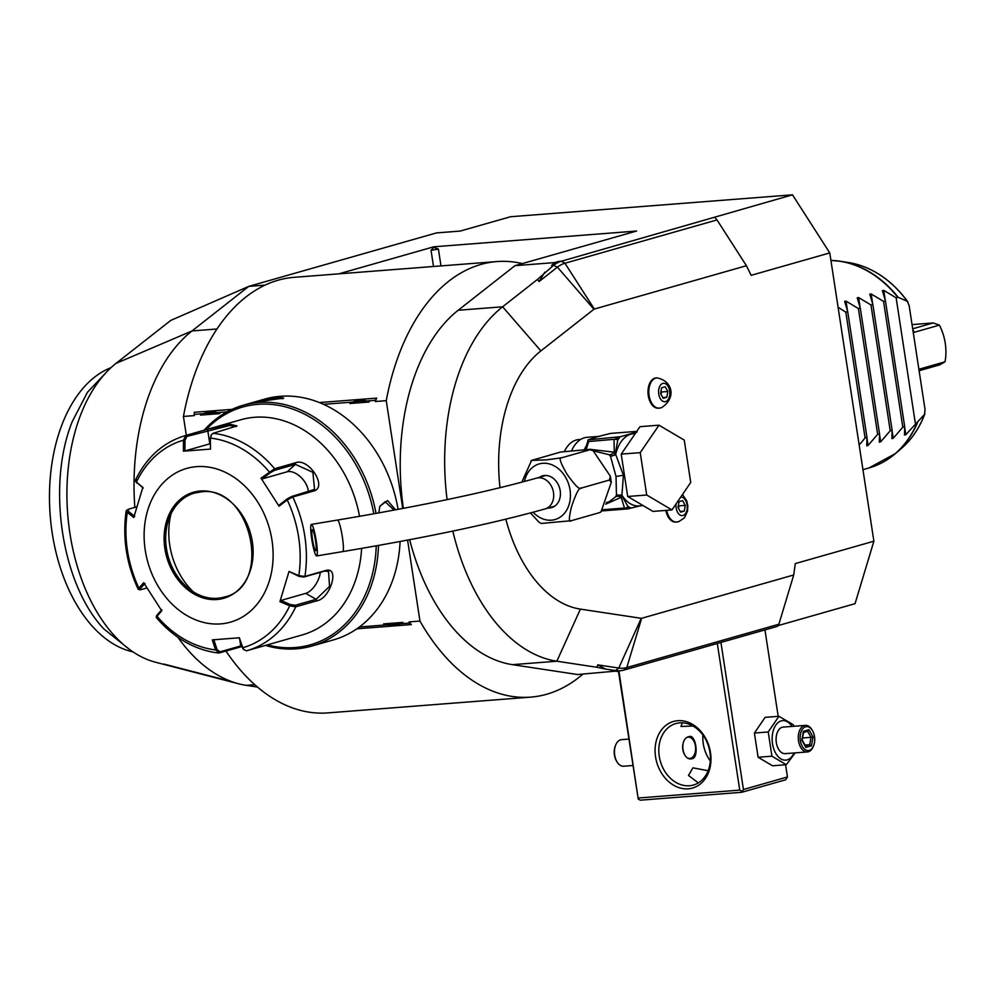 <?xml version="1.0" encoding="UTF-8"?>
<svg xmlns="http://www.w3.org/2000/svg" width="995" height="995" viewBox="0 0 995 995"><rect width="100%" height="100%" fill="white"/><g stroke="black" fill="none" stroke-linecap="round" stroke-linejoin="round"><path stroke-width="1.49" d="M741.723 792.294L743.439 789.508L787.455 776.971L785.751 779.757L741.723 792.294L640.32 800.179L638.268 799.172L618.417 671.065M638.268 799.172L618.902 670.928M544.887 272.12L539.103 281.535L537.524 279.396L553.556 265.317A53.282 32.288 -94.4 0 1 561.416 261.212L792.493 194.821L829.768 252.917L873.884 541.205L855.053 603.666L777.916 625.644M505.821 519.191A135.855 82.324 85.6 0 0 580.396 609.114L641.228 618.318A2.662 1.617 85.6 0 0 641.651 618.293L793.724 574.973L778.886 624.226L777.418 626.352L623.977 670.058A53.282 32.288 -94.4 0 1 620.096 670.754A53.282 32.288 -94.4 0 1 615.569 670.593L605.632 669.088L597.771 664.871L596.876 667.272L605.632 669.088M619.288 670.817L577.523 674.523L512.425 664.66A186.475 112.995 85.6 0 1 409.654 539.7M792.493 194.821L510.572 216.736L460.262 231.064L436.432 232.917L248.775 286.373L265.043 285.105M254.782 684.684L246.225 685.356A186.475 112.995 -94.4 0 1 238.75 683.814L155.593 662.247A157.919 95.694 -94.4 0 1 69.153 528.022A157.919 95.694 -94.4 0 1 116.005 363.399L170.779 320.402L248.775 286.373L191.998 330.949A186.475 112.995 -94.4 0 0 134.835 507.4M554.513 262.605L551.616 265.466L558.655 261.424L554.513 262.605L514.962 265.677L636.589 231.039L433.783 246.797L338.797 273.849M873.884 541.205L795.266 563.593L793.724 574.973M829.768 252.917L751.15 275.317L746.412 265.727L594.326 309.047A2.662 1.617 85.6 0 0 593.94 309.246L540.882 350.899A135.855 82.324 85.6 0 0 500 487.712M580.732 439.404L578.717 439.566A34.626 20.982 85.6 0 0 576.18 440.026A34.626 20.982 85.6 0 0 564.488 451.257M656.476 377.913A15.186 9.204 85.6 0 0 656.053 377.926A15.186 9.204 85.6 0 0 654.946 378.125A15.186 9.204 85.6 0 0 648.155 394.704A15.186 9.204 85.6 0 0 658.416 408.199A15.186 9.204 85.6 0 0 658.827 408.149M665.854 510.398A15.186 9.204 85.6 0 0 675.841 522.089A15.186 9.204 85.6 0 0 676.264 522.039M539.103 281.535L557.411 267.157A50.969 30.882 -94.4 0 1 564.936 263.24L717.009 219.92L714.858 217.507M717.009 219.92L746.412 265.727M537.524 279.396L502.624 306.796A186.475 112.995 85.6 0 0 447.103 499.627M452.812 531.094A186.475 112.995 85.6 0 0 556.852 661.215L596.876 667.272M778.886 624.226L626.8 667.545A50.969 30.882 -94.4 0 1 618.753 668.043L597.771 664.871M620.096 670.754L613.641 670.742L617.074 671.451M514.962 265.677L458.185 310.253A186.475 112.995 85.6 0 0 403.385 508.358M522.288 263.588A218.44 132.372 85.6 0 0 496.866 261.561A218.44 132.372 85.6 0 0 386.247 400.674L402.739 508.482M407.577 540.098L419.965 621.067A218.44 132.372 85.6 0 0 530.721 697.122A218.44 132.372 85.6 0 0 582.958 674.1M225.927 651.016A218.44 132.372 85.6 0 0 327.902 712.893L530.721 697.122M356.844 628.815L411.333 624.586L409.057 621.912L419.965 621.067M431.034 250.317L438.409 249.098L433.845 247.245L431.034 250.317L433.509 266.486M319.395 402.565L376.682 398.112L375.339 401.532L386.247 400.674M496.866 261.561L294.047 277.331A218.44 132.372 85.6 0 0 183.428 416.445L194.336 415.599L194.286 412.291L232.034 409.355M323.562 404.343L375.152 400.338L375.339 401.532M409.057 621.912L409.243 623.106L385.376 624.959A21.579 17.039 74.1 0 1 383.61 623.89L402.9 622.397A21.579 17.039 74.1 0 1 401.495 623.703M385.376 624.959L359.419 626.974M183.428 416.445L186.314 435.288M194.149 414.405L218.017 412.552A21.579 17.039 74.1 0 1 219.783 413.621C214 410.724 207.569 411.221 200.492 415.114A21.579 17.039 74.1 0 1 201.898 413.808M200.492 415.114L219.783 413.621M218.017 412.552L227.059 411.843M349.879 403.51L369.17 402.005C363.386 399.107 356.956 399.604 349.879 403.51A21.579 17.039 74.1 0 1 351.285 402.191M367.404 400.935A21.579 17.039 74.1 0 1 369.17 402.005M375.152 400.338L376.682 398.112M409.243 623.106L411.333 624.586M383.61 623.89C391.632 626.154 398.062 625.656 402.9 622.397M238.75 683.814A186.475 112.995 -94.4 0 1 177.831 637.235M246.225 685.356L257.518 687.06M398.087 509.353A125.196 98.853 -105.9 0 0 264.881 399.057L243.19 405.239A125.196 98.853 -105.9 0 0 204.162 430.201M378.809 512.91L379.879 506.094L387.565 500.572L395.55 509.826M376.023 513.408A125.196 98.853 -105.9 0 0 243.19 405.239M277.978 396.968L283.737 398.099L255.28 402.104L277.978 396.968L277.505 398.199L282.791 398.734M265.466 645.407A125.196 98.853 -105.9 0 0 311.783 646.066A125.196 98.853 -105.9 0 0 378.486 545.447M311.783 646.066L333.474 639.885A125.196 98.853 -105.9 0 0 400.102 541.504M267.294 644.884A123.604 97.585 -105.9 0 0 376.247 545.845M373.809 513.806A123.604 97.585 -105.9 0 0 304.159 413.957A123.604 97.585 -105.9 0 0 206.002 429.678M211.176 435.263L210.331 438.26L210.505 449.081L183.391 451.183L183.453 440.213L185.791 435.437L206.624 429.504L230.143 424.268L236.959 425.935L213.092 433.31L211.388 434.84L210.567 438.099A107.933 85.222 74.1 0 1 269.222 471.854L270.242 472.737L274.632 470.299L295.465 464.366L312.865 472.326L314.582 489.378L291.473 496.555L287.082 498.992L287.232 499.925L279.048 506.231L261.026 478.147L274.632 468.72L295.453 462.787C308.624 457.302 328.089 487.562 313.599 491.057L292.766 496.99L287.232 499.925A107.933 85.222 74.1 0 1 298.823 575.645L298.923 576.341L303.786 577.05L324.619 571.118L328.537 571.478L329.544 586.366L316.111 599.338L295.279 605.271L295.764 606.813L289.719 605.831L279.918 601.627L289.023 571.441L298.823 575.645L304.918 576.428L325.751 570.483C340.091 566.329 330.365 598.866 316.584 600.88L295.764 606.813A111.888 88.331 74.1 0 1 246.735 650.742L302.157 634.959A111.888 88.331 -105.9 0 0 361.62 548.407M359.543 516.318A111.888 88.331 -105.9 0 0 254.67 417.278A111.888 88.331 -105.9 0 0 240.865 419.753L185.443 435.536A111.888 88.331 74.1 0 1 185.791 435.437L186.923 436.395L229.671 425.499L236.151 426.532M246.374 650.842L246.735 650.742A111.888 88.331 74.1 0 1 246.387 650.842L243.315 649.175M242.046 646.526L219.087 652.969L215.542 649.909L212.271 639.885L239.385 637.77L242.656 647.795A107.933 85.222 74.1 0 0 289.719 605.831L290.416 604.562L280.864 600.458L305.751 593.368A15.982 7.612 -60.1 0 0 320.29 572.349M295.279 605.271L290.416 604.562M239.148 637.658L243.564 649.536M242.332 647.422L243.078 648.902M241.76 645.655L219.895 651.849L216.985 649.399L213.801 639.623M146.912 587.958L140.705 589.724L140.233 588.667L144.971 583.468M140.705 589.724L138.877 588.082L143.728 582.734L161.75 610.818L156.277 617.198L156.551 615.743M139.897 589.811L138.193 589.264C126.365 563.73 122.36 537.561 126.203 510.733L128.392 509.229L136.775 506.841M139.412 589.289L138.877 588.082A107.933 85.222 74.1 0 1 127.285 512.363L126.203 510.733M136.415 479.466L136.377 482.177L142.857 487.326L133.753 517.524L127.285 512.363L128.392 511.33L128.392 509.229M136.9 483.11L135.556 481.244L143.205 488.135M136.377 482.177A107.933 85.222 74.1 0 1 183.453 440.213L184.983 440.238L186.923 436.395M184.983 440.238L184.921 450.934L209.808 443.845A15.982 1.555 171.3 0 1 210.306 443.708M210.331 438.26L210.505 449.081M220.654 623.89A79.911 63.095 -105.9 0 0 271.996 540.335A79.911 63.095 -105.9 0 0 196.587 466.643A79.911 63.095 -105.9 0 0 145.245 550.198A79.911 63.095 -105.9 0 0 220.654 623.89M261.026 478.147L262.257 478.869L270.242 472.737M262.257 478.869L287.145 471.792A15.982 9.166 -131.7 0 1 300.801 477.165A15.982 9.166 -131.7 0 1 308.214 491.791M287.082 498.992L279.11 505.124L279.048 506.231M289.023 571.441L298.923 576.341M279.918 601.627L280.864 600.458M157.546 617.559L156.887 616.154A107.933 85.222 74.1 0 0 215.542 649.909L216.985 649.399M219.895 651.849L218.328 653.031C194.796 649.996 174.125 638.168 156.339 617.534M156.887 616.154L157.073 614.922L157.546 615.98M134.698 516.355L128.392 511.33M184.921 450.934L183.391 451.183M200.953 491.903A54.078 42.698 -105.9 0 0 194.435 493.085A54.078 42.698 -105.9 0 0 168.901 518.93A54.078 42.698 -105.9 0 0 166.439 548.407A54.078 42.698 -105.9 0 0 188.739 588.58A54.078 42.698 -105.9 0 0 217.47 598.269A54.078 42.698 -105.9 0 0 224.099 597.087M171.028 513.855A68.456 54.053 -105.9 0 0 169.735 545.098A68.456 54.053 -105.9 0 0 193.217 591.776M161.812 609.711L157.073 614.922M379.742 506.505L385.102 501.679L394.057 510.112M259.869 401.893L277.505 398.199M599.711 436.332L587.038 437.315A36.23 21.952 -94.4 0 0 584.388 437.788A36.23 21.952 85.6 0 0 571.789 450.337M606.303 502.574L609.151 501.754L615.694 496.716L616.452 495.124L616.029 476.481L610.52 456.431L609.276 454.752L593.393 450.847M600.395 512.226L599.562 512.636L601.042 511.716L611.303 482.314L609.388 480.05L610.37 476.244L593.082 450.648L589.948 449.74L590.707 449.267L560.67 452.016L531.579 460.399L546.292 459.889L561.64 457.799C558.518 457.066 560.309 462.538 567.013 474.217C575.035 485.498 579.724 490.125 581.092 488.122C579.239 487.276 576.093 493.321 571.64 506.256C568.767 517.985 568.642 522.798 571.267 520.708L541.23 523.457L538.855 522.076L530.497 512.935M521.828 482.165L531.541 460.486M589.948 449.74L561.64 457.799M609.388 480.05L581.092 488.122M599.562 512.636L571.267 520.708M539.564 477.264A16.517 13.034 74.1 0 1 542.573 475.846A16.517 13.034 74.1 0 1 544.613 475.486A16.517 13.034 74.1 0 1 559.961 489.428A16.517 13.034 74.1 0 1 551.628 507.624A16.517 13.034 74.1 0 1 549.588 507.985A16.517 13.034 74.1 0 1 548.32 508.01M316.31 541.367A15.982 2.077 -99.4 0 0 311.398 524.402A15.982 2.077 -99.4 0 0 311.721 538.967A15.982 2.077 -99.4 0 0 316.634 555.931A15.982 2.077 -99.4 0 0 316.31 541.367M312.48 539.365A10.659 1.381 80.6 0 1 312.268 529.651A10.659 1.381 80.6 0 1 315.539 540.969A10.659 1.381 80.6 0 1 315.763 550.683A10.659 1.381 80.6 0 1 312.48 539.365M605.644 504.166L621.191 497.326L621.303 495.112L616.452 495.124L621.937 495.249L623.392 475.249L615.681 454.379L610.52 456.431L615.271 454.889M621.216 454.118L639.984 426.668L659.001 425.188L684.249 440.101L690.729 482.463L671.961 509.925L652.944 511.405L627.696 496.48L621.216 454.118L640.233 452.638L659.001 425.188M671.961 509.925L646.713 495.012L627.696 496.48M646.713 495.012L640.233 452.638M637.111 431.967L620.407 436.718A38.892 23.569 85.6 0 0 617.771 439.964L615.184 454.379A2.662 0.995 -166.6 0 0 615.681 454.379A36.23 21.952 85.6 0 1 630.867 434.181A36.23 21.952 85.6 0 1 633.516 433.696L635.27 433.571M596.192 437.166L588.057 439.865L620.407 436.718M598.443 436.494A36.23 21.952 85.6 0 0 597.075 436.805L597.995 436.594M594.512 437.812A36.23 21.952 85.6 0 1 597.075 436.805L610.544 433.41L636.763 431.37M586.291 449.193L588.667 441.556L615.047 439.218A2.662 0.833 10 0 1 617.771 439.964L618.231 437.34M615.047 439.218L617.161 437.601M615.184 454.379L614.288 452.203A5.323 3.52 -41.1 0 1 609.276 454.752M614.027 439.591L614.288 452.203L590.968 449.417M587.896 440.412L587.684 441.643A2.662 0.833 10 0 1 588.033 441.32L588.667 441.556M588.057 439.865L588.033 441.32L588.057 439.865M621.39 494.901L627.944 506.467A38.892 23.569 85.6 0 0 631.315 508.01L628.069 508.88L624.499 508.022L621.191 497.326A5.323 4.104 30.4 0 0 615.694 496.716M631.315 508.01L639.996 505.87M601.788 510.92L628.069 508.88M629.138 508.632L627.944 506.467A2.662 1.281 151 0 1 625.594 508.134M621.452 495.323A2.662 1.418 146.9 0 1 621.937 495.249A36.23 21.952 85.6 0 0 639.138 505.945L643.168 505.622M602.709 509.714L624.499 508.022M665.593 401.607A9.241 5.597 -94.4 0 1 658.752 394.082A9.241 5.597 -94.4 0 1 662.819 383.436A9.241 5.597 85.6 0 1 669.66 390.973A9.241 5.597 85.6 0 1 665.593 401.607M667.832 391.495L665.22 386.769L661.588 387.801L660.58 393.56L663.192 398.286L666.824 397.254L667.832 391.495L661.501 391.98L661.066 394.443M661.003 391.097L661.501 391.98M666.824 397.254L662.794 397.565M680.642 497.226A9.241 5.597 85.6 0 1 687.135 505.186A9.241 5.597 85.6 0 1 683.018 515.497A9.241 5.597 -94.4 0 1 676.115 503.843M685.269 505.373L682.645 500.647L679.013 501.679L678.005 507.438L680.617 512.164L684.249 511.131L685.269 505.373L678.926 505.87L678.49 508.333M678.441 504.975L678.926 505.87M684.249 511.131L680.219 511.442M882.378 290.602L885.438 300.851L883.56 301.385L871.172 293.96L872.665 303.761M871.172 293.96L869.792 294.184M869.829 294.346L872.864 304.433L870.973 304.967L858.586 297.542L860.09 307.343M858.586 297.542L857.217 297.766M857.255 297.928L860.277 308.015L858.399 308.549L846.011 301.124L847.516 310.925M846.011 301.124L844.643 301.348M844.68 301.51L847.703 311.597L845.825 312.131L838.088 307.268M882.416 290.764L883.747 290.378L896.134 297.803L898.236 297.356L907.266 301.274L909.144 305.614L925.014 409.343L924.566 414.343L905.823 434.666L904.492 435.039L904.691 426.644L902.813 427.178L893.249 438.248L891.918 438.633L892.105 430.226L890.226 430.76L880.674 441.83L879.331 442.215L879.53 433.808L877.652 434.342L868.088 445.412L866.757 445.797L866.956 437.39L865.078 437.924L859.17 445.063M904.691 426.644L885.438 300.851M915.388 423.596L896.134 297.803M848.785 262.593A102.796 81.167 -105.9 0 1 907.266 301.274L907.863 301.833C891.607 279.794 871.906 266.71 848.785 262.593L840.725 261.312A106.465 84.053 74.1 0 1 898.236 297.356M901.657 448.21C911.88 439.28 919.629 427.8 924.865 413.771L924.566 414.343A102.796 81.167 -105.9 0 1 901.657 448.21L895.488 453.533A106.465 84.053 74.1 0 1 882.49 462.476M912.042 324.606L933.211 322.952L939.417 325.129L914.256 332.293L912.813 329.656M939.417 325.129A47.412 37.437 74.1 0 1 945.25 343.238A47.412 37.437 74.1 0 1 945.026 361.819L939.628 364.891L919.542 370.613M919.268 371.782L919.877 368.983L945.026 361.819M912.689 328.798L933.211 322.952M902.813 427.178L883.56 301.385M892.105 430.226L872.864 304.433M890.226 430.76L870.973 304.967M879.53 433.808L860.277 308.015M877.652 434.342L858.399 308.549M866.956 437.39L847.703 311.597M865.078 437.924L845.825 312.131M128.89 648.939L104.04 629.101C61.653 584.811 46.417 485.274 72.274 421.544L87.498 392.217L107.298 371.272M133.181 651.986L130.867 651.377A144.897 87.809 -94.4 0 1 64.961 417.452A144.897 87.809 -94.4 0 1 108.878 368.548L111.067 367.603M743.439 789.508L720.927 642.447M787.455 776.971L785.59 764.769M778.177 716.35L764.956 629.897M741.797 791.125L739.745 790.117L717.308 643.479M739.745 790.117L638.342 798.002M688.241 788.824A34.626 27.338 74.1 0 1 655.568 756.884A34.626 27.338 74.1 0 1 677.819 720.678A34.626 27.338 74.1 0 1 710.492 752.618A34.626 27.338 74.1 0 1 688.241 788.824M679.796 722.855A31.964 25.236 74.1 0 1 709.497 749.844A31.964 25.236 74.1 0 1 693.366 785.043A31.964 25.236 74.1 0 1 689.411 785.751A31.964 25.236 74.1 0 1 659.71 758.762A31.964 25.236 74.1 0 1 675.841 723.564A31.964 25.236 74.1 0 1 679.796 722.855M698.291 782.891L688.49 775.441L692.918 767.841L708.141 770.702M702.918 735.081A31.964 25.236 -105.9 0 0 710.306 760.988M692.968 726.002L681.003 726.487L682.284 722.818M692.408 758.65C682.247 761.871 678.677 738.526 689.037 736.636C695.704 733.676 699.274 757.021 692.408 758.65L691.575 758.799M689.037 736.636L689.833 736.487M690.518 758.762A11.194 6.778 85.6 0 0 694.41 754.62A11.194 6.778 85.6 0 0 694.485 754.446M693.391 740.342A11.194 6.778 85.6 0 0 693.291 740.168A11.194 6.778 85.6 0 0 688.851 736.686M688.888 758.327A10.659 6.455 85.6 0 0 690.729 758.252A10.659 6.455 85.6 0 0 694.56 754.272A10.659 6.455 85.6 0 0 693.49 740.504A10.659 6.455 85.6 0 0 687.694 737.233M682.856 744.223A10.659 6.455 85.6 0 0 684.747 755.006M795.179 752.879L786.361 764.707L772.53 765.777L758.103 757.257L754.397 733.054L765.13 717.358L778.948 716.288L793.388 724.808L793.836 726.263M794.085 752.966A19.813 12.002 -94.4 0 1 787.182 759.869A19.813 12.002 -94.4 0 1 772.506 743.713A19.813 12.002 -94.4 0 1 781.212 720.89A19.813 12.002 -94.4 0 1 792.02 726.412M785.229 753.65L807.405 751.934A13.321 8.072 85.6 0 1 798.413 740.081A13.321 8.072 85.6 0 1 804.37 725.554A13.321 8.072 -94.4 0 1 805.341 725.367L783.164 727.096A13.321 8.072 85.6 0 0 782.194 727.27A13.321 8.072 85.6 0 0 776.224 741.81A13.321 8.072 85.6 0 0 785.229 753.65A13.321 8.072 85.6 0 0 786.199 753.476M786.361 764.707L771.933 756.188L768.227 731.972L778.948 716.288M771.933 756.188L758.103 757.257M768.227 731.972L754.397 733.054M807.405 751.934A13.321 8.072 85.6 0 0 808.388 751.76A13.321 8.072 -94.4 0 0 813.176 746.772L813.549 745.889A11.99 7.263 -94.4 0 1 809.233 750.367A11.99 7.263 85.6 0 1 800.353 740.591A11.99 7.263 85.6 0 1 805.627 726.773A11.99 7.263 -94.4 0 1 812.343 730.405A11.99 7.263 -94.4 0 1 813.549 745.889M805.341 725.367A13.321 8.072 -94.4 0 1 811.833 729.571A13.321 8.072 -94.4 0 1 812.094 730.007M808.985 729.721L803.413 731.313L801.858 740.156L805.875 747.419L811.447 745.827L813.014 736.984L808.985 729.721L807.654 731.288L803.525 732.457M803.164 732.581L807.654 731.288M803.413 731.313L803.002 732.606L803.413 731.313M813.014 736.984L811 737.332L807.654 731.3M811.447 745.827L809.706 744.695L811 737.332L802.555 737.991M805.875 747.419L805.054 746.026M805.005 745.068L809.706 744.695L805.477 745.902M632.87 765.503L623.604 766.212A13.321 8.072 -94.4 0 1 617.111 762.021A13.321 8.072 -94.4 0 1 615.781 744.807A13.321 8.072 -94.4 0 1 620.569 739.832A13.321 8.072 85.6 0 1 621.539 739.658L628.828 739.098M616.863 761.585A11.99 7.263 -94.4 0 1 616.601 761.187A11.99 7.263 -94.4 0 1 615.395 745.703A11.99 7.263 -94.4 0 1 615.594 745.28M594.326 309.047L564.936 263.24L561.416 261.212L558.655 261.424M593.94 309.246L557.411 267.157L553.556 265.317L551.616 265.466M540.882 350.899L502.624 306.796L458.185 310.253M580.396 609.114L556.852 661.215L512.425 664.66M641.228 618.318L618.753 668.043L615.569 670.593L613.641 670.742M440.972 265.914L438.409 249.098M216.922 329.009L191.998 330.949L116.005 363.399M163.964 664.075L231.412 681.525M291.473 496.555L292.766 496.99A111.888 88.331 74.1 0 1 304.918 576.428L303.786 577.05M213.092 433.31A111.888 88.331 74.1 0 1 274.632 468.72L274.632 470.299M295.453 462.787L295.465 464.366L287.145 471.792M313.599 491.057L312.306 490.622M325.751 570.483L324.619 571.118M316.584 600.88L316.111 599.338L305.751 593.368M239.919 647.036L240.728 645.917L239.745 639.474M136.987 583.891A111.888 88.331 74.1 0 1 127.385 550.185M206.624 429.504L207.756 430.462L209.808 443.845M230.143 424.268L229.671 425.499M216.922 599.512A55.148 43.531 -105.9 0 0 252.357 541.865A55.148 43.531 -105.9 0 0 200.318 491.02A55.148 43.531 -105.9 0 0 164.884 548.668A55.148 43.531 -105.9 0 0 216.922 599.512M194.435 493.085A54.078 42.698 -105.9 0 0 167.148 552.623A54.078 42.698 -105.9 0 0 217.395 598.293A54.078 42.698 -105.9 0 0 224.062 597.099C273.625 586.863 251.287 484.341 201.027 491.903L194.435 493.085M623.977 670.058L626.8 667.545L641.651 618.293M586.863 445.001A36.23 21.952 85.6 0 0 584.488 449.305M533.109 512.238A28.917 22.835 -105.9 0 0 559.451 517.611A28.917 22.835 -105.9 0 0 570.035 489.95A28.917 22.835 -105.9 0 0 547.747 463.558A28.917 22.835 -105.9 0 0 524.44 481.468M554.638 506.206L545.185 508.893A15.982 12.624 -105.9 0 0 553.494 492.537A15.982 12.624 -105.9 0 0 536.429 478.16C486.157 492.276 419.828 506.256 337.454 520.074L311.398 524.402M545.185 508.893C493.383 523.445 425.885 537.673 342.69 551.603A15.982 2.077 -99.4 0 0 342.367 537.039A15.982 2.077 -99.4 0 0 337.454 520.074M623.392 475.249L616.029 476.481M656.053 377.926L656.899 377.864A15.186 9.204 85.6 0 0 655.792 378.063A15.186 9.204 -94.4 0 0 648.989 394.629A15.186 9.204 -94.4 0 0 659.25 408.137A15.186 9.204 -94.4 0 0 660.369 407.938M677.794 521.828A15.186 9.204 -94.4 0 1 676.687 522.027A15.186 9.204 -94.4 0 1 666.7 510.335M917.44 422.85A106.465 84.053 74.1 0 1 895.488 453.533L869.021 467.948A106.552 84.127 -105.9 0 0 917.067 423.124M897.813 297.318A106.552 84.127 -105.9 0 0 830.924 260.466M883.747 290.378L885.251 300.179M904.679 427.203L905.823 434.666M830.912 260.429A106.465 84.053 74.1 0 1 840.725 261.312L830.912 260.416M892.105 430.798L893.249 438.248M879.53 434.38L880.674 441.83M866.943 437.962L868.088 445.412M211.388 434.84L210.965 435.599M135.419 480.162C146.626 457.14 163.292 442.265 185.443 435.536M611.303 482.314L610.37 476.244M593.082 450.648L590.707 449.267M600.346 512.326L601.042 511.716M530.895 461.008L531.579 460.399M545.882 475.461L536.429 478.16M342.69 551.603L316.634 555.931M587.684 441.643L585.085 449.852M658.416 408.199L661.352 407.763C676.351 398.485 673.155 380.948 656.899 377.864M675.841 522.089L678.777 521.641L684.461 517.848L687.52 511.169L687.819 505.883L686.749 500.895L682.495 494.515M869.021 467.948L862.939 469.69M811.833 729.571L812.343 730.405M802.194 739.994L805.751 746.424M803.587 732.109L802.194 740.006M616.601 761.187L617.111 762.021M615.395 745.703L615.781 744.807"/></g></svg>

